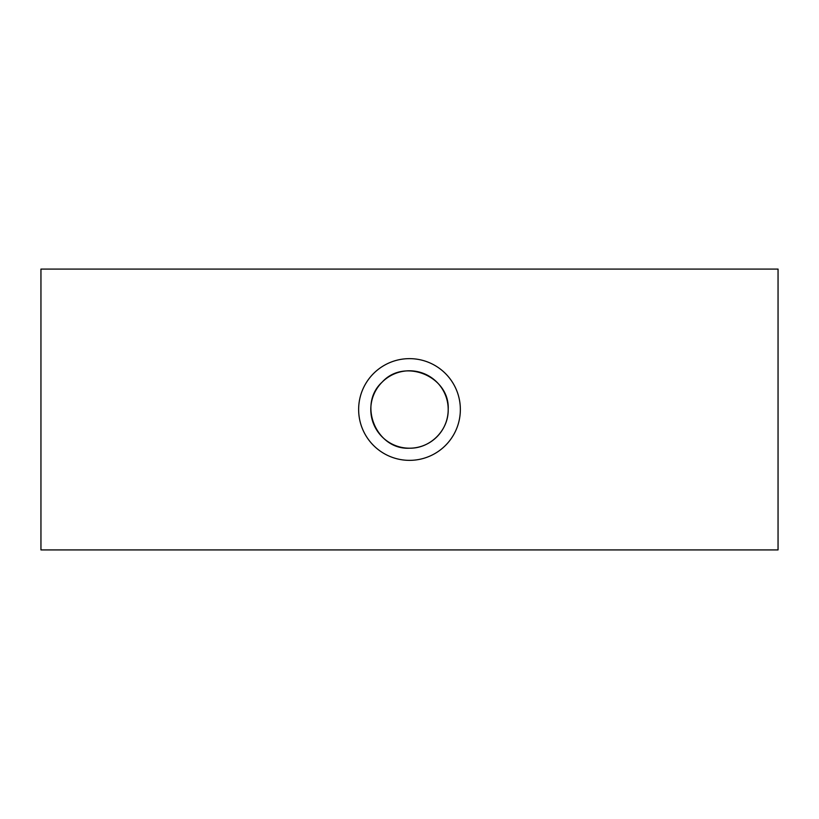 <?xml version="1.0" encoding="UTF-8"?>
<svg xmlns="http://www.w3.org/2000/svg" width="819" height="819" viewBox="0 0 819 819"><rect width="100%" height="100%" fill="white"/><g stroke="black" fill="none" stroke-linecap="round" stroke-linejoin="round"><path stroke-width="1.23" d="M448.198 409.5C449.989 376.3 404.289 357.524 382.135 382.135C357.524 404.299 376.31 450 409.5 448.198C430.262 448.648 448.648 430.272 448.198 409.5A38.698 38.698 0 0 1 390.151 443.018A38.698 38.698 0 0 1 390.151 375.982A38.698 38.698 0 0 1 448.198 409.5M358.64 409.5A50.86 50.86 0 0 0 434.93 453.542A50.86 50.86 0 0 0 434.93 365.458A50.86 50.86 0 0 0 358.64 409.5M778.05 269.082L778.05 549.918L40.95 549.918L40.95 269.082L778.05 269.082"/></g></svg>
